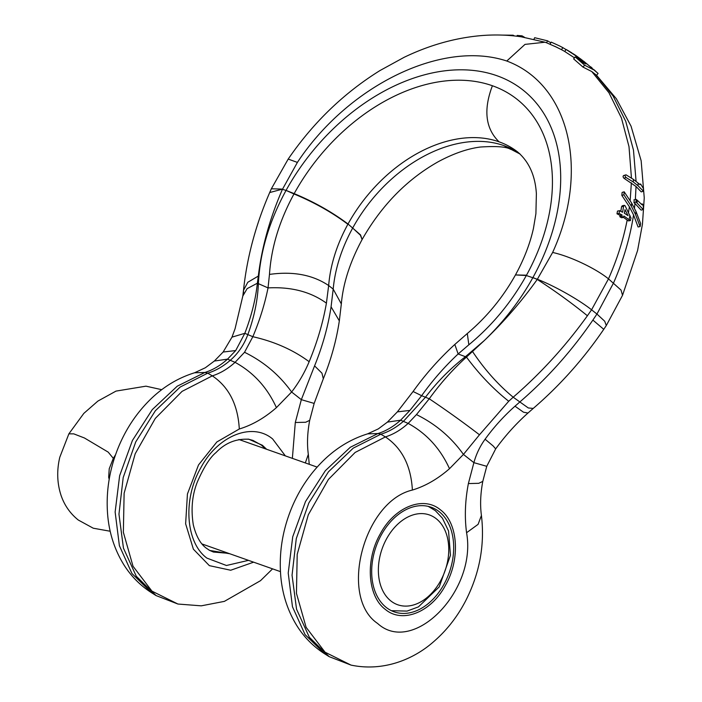 <?xml version="1.0" encoding="UTF-8"?>
<svg xmlns="http://www.w3.org/2000/svg" width="702" height="702" viewBox="0 0 702 702"><rect width="100%" height="100%" fill="white"/><g stroke="black" fill="none" stroke-linecap="round" stroke-linejoin="round"><path stroke-width="1.05" d="M563.057 50.518L561.512 49.684L562.811 47.631L559.538 45.92L551.21 42.12L550.043 44.191M591.926 68.076L583.845 61.355L579.641 58.67L585.889 63.943L583.143 62.732L576.912 57.476L575.175 56.897L573.648 58.898L582.993 67.094L591.786 71.551L596.533 75.307L598.086 73.456L590.092 66.629L598.086 73.456M634.424 208.415L634.977 203.483L633.967 202.694L634.231 199.991M623.981 175.623C622.788 175.948 622.771 176.816 623.938 178.247L636.038 186.478L641.233 191.874L643.523 191.242L641.233 191.874M628.887 220.682L630.536 220.533L628.571 220.902M623.534 217.401L628.237 220.805M621.832 195.375L629.378 206.765L633.537 214.9L638.074 226.974L640.11 226.57L640.636 223.543L636.003 211.495L631.739 203.22L624.192 191.804L622.13 192.418L621.832 195.375L623.894 194.787L624.192 191.804M576.245 55.774L582.467 60.346M591.321 67.348L592.04 67.936M566.023 49.561L562.811 47.631M624.885 213.548L624.455 212.724M546.84 42.875L545.033 42.225L525.008 44.384L506.774 61.021C570.121 84.679 589.715 171.411 552.632 252.457L537.249 279.44C521.463 301.491 503.834 321.841 484.371 340.488L465.487 356.651C450.631 368.217 437.32 381.712 425.544 397.13L403.703 421.06C396.428 427.404 388.803 431.791 380.826 434.222L353.264 448.113L328.457 471.805L308.827 502.992L296.279 538.618L292.05 575.219L296.551 609.204L309.336 637.267L329.168 656.651L351.018 665.101C383.169 671.849 413.32 659.59 433.573 641.751C446.7 630.422 457.423 616.725 465.742 600.658C479.685 573.253 484.906 544.849 481.423 515.452L481.423 515.443C480.01 505.089 480.466 493.734 482.783 481.397L486.749 466.312L495.673 448.885C505.256 435.688 516.014 423.736 527.974 413.03L533.23 408.424C560.047 385.345 583.546 358.976 603.746 329.335L606.291 325.561L604.712 321.235L596.946 314.04L613.583 282.88C623.429 260.223 630.08 237.566 633.537 214.9M623.587 217.392L621.595 217.743L619.822 216.742L620.085 215.374L616.988 213.803L617.488 211.083L619.559 210.67L622.613 212.241L623.604 206.265L624.262 205.317L625.105 205.8L631.019 218.111L630.203 220.446L623.859 216.005L623.587 217.392L621.832 216.383L622.095 215.005L619.05 213.426L619.559 210.67M620.822 211.302L621.577 206.73L622.235 205.791L624.262 205.317M574.464 57.827L564.75 51.5L566.084 49.465L580.896 59.108M561.512 49.684L554.764 46.297M572.999 53.642L575.851 55.502M567.813 50.421L566.084 49.465M593.295 69.656L584.617 65.172L575.175 56.897M590.092 66.629L587.302 64.18M641.18 210.117L643.26 209.521L641.18 210.117M634.977 203.483L640.979 209.977M243.585 293.296L243.489 290.365L247.788 282.274L258.318 276.079C261.811 247.148 269.858 218.225 282.441 189.329L297.394 162.408C347.815 86.074 441.698 39.373 506.774 61.021M502.413 35.1L513.127 35.205L514.452 35.951M516.891 36.223L517.198 35.433L522.042 35.846L524.561 37.338M533.95 39.224L534.67 37.697L547.586 40.839L550.824 42.796M512.908 35.793L513.127 35.205M521.621 36.873L522.042 35.846M546.542 42.761L547.586 40.839M282.529 189.128L269.691 192.55L271.349 188.785L281.563 189.066L286.047 190.417A183.301 127.334 128.2 0 1 496.858 75.702A183.301 127.334 128.2 0 1 532.932 277.518C520.375 300.263 504.185 321.253 484.371 340.488L466.453 357.081C453.018 369.191 440.61 383.09 429.255 398.78L416.453 414.592L408.152 423.403C400.956 429.896 393.374 434.398 385.407 436.916L355.142 452.439L328.413 479.44L308.292 514.803L297.209 554.308L296.446 593.322L306.107 627.316L325.035 652.193L351.018 665.101M517.725 152.036A131.335 91.234 -51.8 0 0 499.061 141.822A131.335 91.234 -51.8 0 0 348.017 224.008L347.876 224.263C336.767 244.629 330.352 265.049 328.659 285.53L326.412 303.15C323.025 322.56 317.269 342.076 309.152 361.705C304.571 372.683 298.727 382.783 291.62 392.006L301.333 399.657L314.575 365.874C322.56 346.2 328.062 326.509 331.072 306.818L333.187 289.101C335.073 268.761 341.567 248.411 352.676 228.045L352.816 227.79A131.335 91.234 128.2 0 1 503.852 145.595L520.068 154.045M627.184 219.98C623.341 239.672 617.111 259.301 608.485 278.87L591.575 309.81C579.01 299.78 554.352 285.837 537.372 279.264L526.324 275.517L515.461 274.938L526.509 275.193A172.367 119.735 -51.8 0 0 492.4 85.749A172.367 119.735 -51.8 0 0 294.173 193.62L286.047 190.417L293.989 193.963C279.422 220.674 271.253 247.49 269.471 274.412L268.041 287.899C264.751 304.159 259.687 320.428 252.843 336.706L244.814 333.318C251.492 315.926 255.677 299.227 257.362 283.213L258.318 276.079M533.23 408.424L528.316 407.967L513.197 397.209L508.722 401.254L479.475 434.792L463.434 454.422L473.885 462.653C476.263 454.054 480.001 446.235 485.1 439.215C493.901 427.088 503.869 416.084 514.987 406.195L519.55 402.211C547.341 378.273 571.788 350.895 592.883 320.077L596.946 314.04L591.575 309.81L587.398 315.76C565.645 346.06 540.917 373.21 513.197 397.209C498.078 384.722 484.512 369.48 472.499 351.474M309.152 361.705C293.208 349.921 274.438 341.584 252.843 336.706L244.533 352.281L235.065 362.337C227.869 368.831 220.288 373.341 212.311 375.86L182.055 391.383L155.326 418.374L135.205 453.738L124.122 493.252L123.359 532.265L133.02 566.251L151.948 591.128L177.931 604.036L156.081 595.586L136.249 576.202L123.455 548.148L118.963 514.154L123.192 477.562L135.732 441.927L155.37 410.74L180.177 387.048L207.731 373.166C215.716 370.735 223.341 366.347 230.616 360.003C238.329 353.211 244.094 344.7 247.894 334.45C254.212 317.111 257.704 300.158 258.389 283.59C259.889 252.518 269.112 221.463 286.047 190.417M331.072 306.818L339.329 320.858L341.33 303.931L333.187 289.101L328.659 285.53C312.715 274.815 292.988 271.104 269.471 274.412M326.412 303.15C310.688 291.769 291.233 286.688 268.041 287.899L257.362 283.213L247.122 288.645L242.839 296.007M339.329 320.858L339.329 320.858C336.398 340.382 331.063 359.678 323.315 378.764L321.955 373.174L314.575 365.874M387.381 422.139L397.376 411.863L413.083 391.505C425.394 374.315 439.303 358.634 454.817 344.454L467.304 333.52L468.848 344.796C492.128 325.552 511.293 302.465 526.324 275.517A172.367 119.735 -51.8 0 0 526.509 275.193M413.083 391.505L421.639 395.7C432.397 380.589 444.568 366.681 458.143 353.966L468.848 344.796M454.817 344.454L458.143 353.966L466.453 357.081C479.264 374.35 493.348 389.075 508.722 401.254M479.475 434.792C463.689 422.674 446.946 410.67 429.255 398.78L421.639 395.7L409.915 410.424L400.623 420.2C393.427 426.632 385.863 431.081 377.93 433.546L380.826 434.222L385.407 436.916C402 448.087 410.995 465.803 412.39 490.057C363.601 501.298 338.662 597.332 377.615 623.464C413.066 655.94 477.132 590.733 466.567 532.73C464.496 517.005 465.101 500.614 468.383 483.573L473.885 462.653L486.749 466.312M485.1 439.215L493.19 445.998L495.673 448.885M292.365 458.362L295.296 422.507L305.686 422.253L309.696 420.34L314.163 403.422L323.315 378.764M244.533 352.281C263.698 361.697 279.387 374.938 291.62 392.006L276.412 407.634C264.593 417.953 252.22 425.07 239.303 428.992C237.908 404.738 228.913 387.03 212.311 375.86L207.731 373.166L204.844 372.49C212.776 370.015 220.34 365.567 227.536 359.134L235.705 350.561L244.814 333.318L231.976 337.144L235.073 328.712L242.839 295.954L243.489 290.365C246.946 257.502 255.677 224.903 269.691 192.55M305.317 462.925L308.327 454.378C306.923 444.024 307.371 432.678 309.696 420.34M151.641 592.795C140.233 585.494 130.905 576.052 123.675 564.461C114.777 549.964 109.477 533.871 107.775 516.172C105.748 493.892 108.898 471.919 117.216 450.245C125.088 429.993 136.548 412.662 151.606 398.253C164.268 386.24 178.58 377.746 194.559 372.78L204.844 372.49L177.22 386.205L152.273 409.608L132.415 440.487L119.63 475.745L115.137 512.012L119.384 545.708L131.95 573.525L151.641 592.795L156.081 595.586M248.447 439.189L252.878 440.373L261.372 445.077L265.417 448.85M228.562 553.334L213.452 552.053L209.687 550.421M367.646 433.845L377.93 433.546L350.307 447.262L325.368 470.673L305.51 501.553L292.716 536.811L288.224 573.078L292.471 606.765L305.045 634.582L324.736 653.86C313.32 646.56 303.992 637.118 296.762 625.517C287.864 611.03 282.564 594.927 280.87 577.237C278.834 554.957 281.985 532.985 290.303 511.31C298.174 491.058 309.635 473.727 324.693 459.319C337.355 447.306 351.667 438.811 367.646 433.845L378.334 428.878L387.416 422.104L400.623 420.2L408.152 423.403C426.605 433.511 440.382 448.613 449.499 468.699C437.679 479.018 425.307 486.135 412.39 490.057M466.567 532.73L478.097 524.35L481.423 515.452M439.127 511.644A55.476 38.838 -70.6 0 1 446.902 578.483A55.476 38.838 -70.6 0 1 394.226 611.863A55.476 38.838 -70.6 0 1 386.24 607.441A55.476 38.838 -70.6 0 1 378.466 540.61A55.476 38.838 -70.6 0 1 431.142 507.23A55.476 38.838 -70.6 0 1 439.127 511.644M631.739 203.22L631.344 206.23L623.894 194.787M631.344 206.23L635.556 214.54L640.11 226.57M638.092 183.073L633.379 179.37L633.327 182.029L638.074 185.776L638.092 183.073L639.97 184.679L640.689 184.047L643.418 188.592L643.286 191.111L638.074 185.776M636.223 199.394L635.959 202.123L637.012 202.957L637.258 200.21L635.872 199.307L633.88 199.903M635.556 214.54L636.003 211.495M629.922 215.435L629.124 219.586M633.379 179.37L626.035 174.824L623.49 175.588M633.327 182.029L625.991 177.483C624.841 176.035 624.859 175.149 626.035 174.824M624.368 213.241L624.991 209.617L628.053 215.628L624.368 213.241M639.399 184.161L640.689 184.047M637.012 202.957L643.05 209.389L643.462 207.064L642.681 204.37L641.918 204.747L642.681 204.37M637.258 200.21L641.918 204.747M619.822 216.742L621.832 216.383M620.085 215.374L622.095 215.005M616.988 213.803L619.05 213.426M621.577 206.73L623.604 206.265M582.993 67.094L584.617 65.172M579.168 59.293L579.641 58.67M591.979 67.883L590.777 66.874M576.114 57.195L576.684 56.423M636.091 181.502L633.476 150.123L625.754 121.367L613.109 96.016L595.831 74.728M591.786 71.551L608.932 92.725L621.428 117.997L629.001 146.665L631.449 177.957M631.37 182.81L630.168 200.386M635.345 199.465L636.038 186.478M629.378 206.765L628.544 212.329M552.632 252.457C570.524 256.388 595.954 268.638 608.485 278.87L621.059 290.11L622.516 295.331L606.291 325.561M597.393 72.885L594.129 69.814M545.033 42.234L521.138 36.794C507.923 34.863 494.436 34.477 480.668 35.653C454.782 37.969 429.238 45.209 404.036 57.362L380.036 70.516C343.857 93.024 313.241 122.543 288.197 159.073L297.394 162.408M352.676 228.045L360.398 235.188L362.1 239.557L360.547 234.924L348.017 224.008C332.09 212.065 314.145 201.93 294.173 193.62L293.989 193.963C313.978 202.229 331.941 212.329 347.876 224.263M499.061 141.822C485.477 128.589 483.257 109.898 492.4 85.749M587.398 315.76C571.884 303.15 555.168 291.04 537.249 279.44L532.932 277.518M592.883 320.077L603.755 329.326M503.852 145.595A131.335 91.234 128.2 0 1 519.743 153.747M514.987 406.195L523.516 412.214L527.974 413.03M295.296 422.507L301.333 399.657L314.163 403.422M239.303 428.992L216.874 441.944L198.499 464.97L187.434 493.98L185.635 523.815L193.401 549.201L209.371 565.645L230.704 570.243L253.624 562.17M248.49 560.354L226.448 565.496L206.897 558.108C185.618 542.514 182.687 499.245 200.79 467.839C217.831 435.591 252.272 421.762 272.657 438.987L285.345 455.879M276.412 407.634C267.295 387.548 253.51 372.446 235.065 362.337L227.536 359.134L214.329 361.047L223.139 352.027L235.705 350.561M214.294 361.074L205.353 367.751L194.559 372.78M229.756 553.746L209.714 550.447L206.362 548.209C200.439 543.918 196.086 536.126 193.313 524.85C190.812 509.09 192.181 494.743 197.42 481.818C203.852 467.128 210.047 457.379 215.988 452.588C225.175 442.944 236.162 438.504 248.938 439.268L262.364 445.252L266.62 449.271M209.714 550.447L208.871 549.973M397.376 411.863L409.915 410.424M449.499 468.699L463.434 454.422C451.254 437.293 435.591 424.017 416.453 414.592M440.365 509.784C458.169 522.832 460.617 559.02 445.472 585.293C431.221 612.267 402.413 623.832 385.363 609.433C367.558 596.384 365.11 560.196 380.256 533.924C394.506 506.949 423.315 495.384 440.365 509.784M468.383 483.573L478.773 483.309L482.783 481.397M623.938 178.247L625.991 177.483M633.967 202.694L635.959 202.123M68.866 433.862L73.745 433.854L84.442 437.987L108.196 452.123L113.32 458.362L109.222 468.769L108.678 477.307L109.196 479.282M390.874 600.965A47.613 33.327 109.4 0 0 440.47 581.045A47.613 33.327 109.4 0 0 436.258 518.743A47.613 33.327 -70.6 0 0 386.653 538.662A47.613 33.327 -70.6 0 0 390.874 600.965M546.63 42.796L557.002 47.367M564.768 51.465L562.39 50.149M561.31 46.832L563.092 47.771M572.069 53.019L567.435 50.202M596.56 75.272L616.374 98.771L631.045 126.149L641.154 160.767L644.252 197.876L642.444 224.219L637.583 250.509L622.542 295.288M517.751 152.062C529.062 161.82 535.275 175.711 536.381 193.734L535.907 213.689L533.45 228.387C530.045 243.664 524.104 259.091 515.61 274.666M288.197 159.073L271.349 188.785M341.33 303.931C343.094 283.45 350.017 261.986 362.1 239.557M362.258 239.268C381.677 205.238 406.941 179.422 438.066 161.82C453.159 153.677 467.225 148.754 480.256 147.043C496.402 145.972 506.511 146.736 510.6 149.324M467.304 333.52C486.802 317.05 502.851 297.525 515.461 274.93M177.931 604.036L201.263 605.835L224.368 601.377L260.486 580.694L272.578 568.857M309.257 464.32L308.327 454.387M223.139 352.027L231.976 337.144M248.938 439.268L247.982 439.101M329.168 656.651L324.736 653.86M642.26 203.87L641.4 204.133M115.584 454.677L113.329 458.362M161.732 389.68L145.972 386.17L116.005 391.102L97.894 401.079L83.828 413.381L68.884 433.827L59.793 457.248C56.695 470.366 57.073 482.95 60.925 495.007C64.294 505.098 70.077 513.434 78.282 520.024L93.261 528.211L110.205 531.247M202.027 543.971L280.44 571.63M428.246 506.388L435.301 510.626L442.453 518.234L448.552 531.019L450.465 555.3L439.25 586.854L418.445 606.879L407.055 611.1L391.444 610.696M238.891 439.487L317.12 467.093"/></g></svg>
